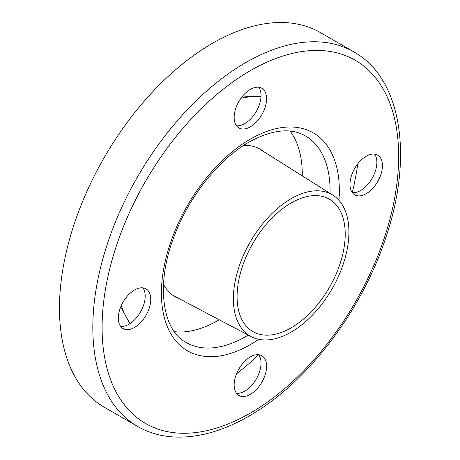 <?xml version="1.0" encoding="UTF-8"?>
<svg xmlns="http://www.w3.org/2000/svg" width="460" height="460" viewBox="0 0 460 460"><rect width="100%" height="100%" fill="white"/><g stroke="black" fill="none" stroke-linecap="round" stroke-linejoin="round"><path stroke-width="0.69" d="M374.561 154.094A22.937 13.242 -60 0 1 376.872 162.392A22.937 13.242 -60 0 1 368.644 183.442A22.937 13.242 -60 0 1 352.308 192.631M349.997 184.328A22.937 13.242 -60 0 1 360.007 161.247A22.937 13.242 -60 0 1 377.683 155.106A22.937 13.242 -60 0 1 382.433 165.606A22.937 13.242 -60 0 1 372.422 188.686A22.937 13.242 -60 0 1 354.746 194.827A22.937 13.242 -60 0 1 349.997 184.328M258.715 87.21A22.937 13.242 -60 0 1 258.923 105.949A22.937 13.242 -60 0 1 244.812 123.602A22.937 13.242 -60 0 1 236.469 125.747M250.372 126.81A22.937 13.242 -60 0 1 238.907 127.949A22.937 13.242 -60 0 1 235.388 109.566A22.937 13.242 -60 0 1 250.372 89.355A22.937 13.242 -60 0 1 261.838 88.222A22.937 13.242 -60 0 1 265.357 106.599A22.937 13.242 -60 0 1 250.372 126.81M142.876 287.851A22.937 13.242 -60 0 1 145.188 296.154A22.937 13.242 -60 0 1 136.959 317.199A22.937 13.242 -60 0 1 120.623 326.393M150.748 299.362A22.937 13.242 -60 0 1 140.737 322.448A22.937 13.242 -60 0 1 123.061 328.589A22.937 13.242 -60 0 1 118.312 318.09A22.937 13.242 -60 0 1 128.323 295.009A22.937 13.242 -60 0 1 145.998 288.863A22.937 13.242 -60 0 1 150.748 299.362M258.715 354.735A22.937 13.242 -60 0 1 258.923 373.48A22.937 13.242 -60 0 1 244.812 391.126A22.937 13.242 -60 0 1 236.469 393.277M250.372 356.885A22.937 13.242 -60 0 1 261.838 355.747A22.937 13.242 -60 0 1 265.357 374.124A22.937 13.242 -60 0 1 250.372 394.335A22.937 13.242 -60 0 1 238.907 395.473A22.937 13.242 -60 0 1 235.388 377.096A22.937 13.242 -60 0 1 250.372 356.885M174.334 331.648A119.266 68.856 120 0 0 217.936 320.499A119.266 68.856 120 0 0 219.19 319.769M302.26 175.881A119.266 68.856 120 0 0 290.122 131.094M264.5 152.105A85.186 49.185 120 0 0 260.532 149.345A85.186 49.185 120 0 0 243.714 145.371M291.151 198.674A81.707 47.173 120 0 0 237.532 271.498A81.707 47.173 120 0 0 251.206 336.651A81.707 47.173 120 0 0 291.151 332.103A81.707 47.173 120 0 0 344.281 260.923A81.707 47.173 120 0 0 332.896 195.166A81.707 47.173 120 0 0 291.151 198.674M291.151 327.825A76.463 44.148 120 0 0 341.101 260.44A76.463 44.148 120 0 0 329.383 199.168A76.463 44.148 120 0 0 291.151 202.958A76.463 44.148 120 0 0 241.195 270.336A76.463 44.148 120 0 0 252.919 331.608A76.463 44.148 120 0 0 291.151 327.825M236.549 373.796A208.386 120.313 120 0 0 258.658 354.729M352.268 192.579A208.386 120.313 120 0 0 357.73 163.904M353.861 51.894L320.499 32.631A216.246 124.85 120 0 0 212.376 43.343A216.246 124.85 120 0 0 71.104 233.904A216.246 124.85 120 0 0 104.253 407.186L137.615 426.449C148.557 432.728 160.695 436.247 174.041 437C197.823 438.121 222.818 431.147 249.015 416.064C306.659 383.456 361.876 311.167 385.888 237.383C413.5 156.48 401.643 78.516 353.861 51.894A216.246 124.85 120 0 0 245.738 62.606A216.246 124.85 120 0 0 104.466 253.167A216.246 124.85 120 0 0 137.615 426.449M163.495 284.314A85.186 49.185 120 0 0 175.34 296.895A85.186 49.185 120 0 0 179.716 298.948M330.033 193.367A119.266 68.856 120 0 0 305.371 135.884C290.726 127.501 271.946 129.576 249.015 142.117C219.535 158.78 189.968 195.304 175.082 233.939C155.169 282.865 162 330.245 186.105 342.459A119.266 68.856 120 0 0 245.738 336.553A119.266 68.856 120 0 0 248.222 335.075M121.308 305.515A134.993 77.935 120 0 0 130.226 323.466M250.372 70.633A209.697 121.066 120 0 0 102.097 327.457A209.697 121.066 120 0 0 250.372 413.063A209.697 121.066 120 0 0 398.647 156.239A209.697 121.066 120 0 0 250.372 70.633M338.951 200.318A125.816 72.64 120 0 0 250.372 139.115A125.816 72.64 120 0 0 161.408 293.21A125.816 72.64 120 0 0 250.372 344.574A125.816 72.64 120 0 0 258.698 339.319M260.981 96.985A134.993 77.935 120 0 0 240.982 98.239M251.206 336.651L173.109 295.464M129.938 323.656L120.721 306.883M241.868 97.048L255.973 96.18L261.004 96.64M332.896 195.166L258.175 148.126"/></g></svg>
